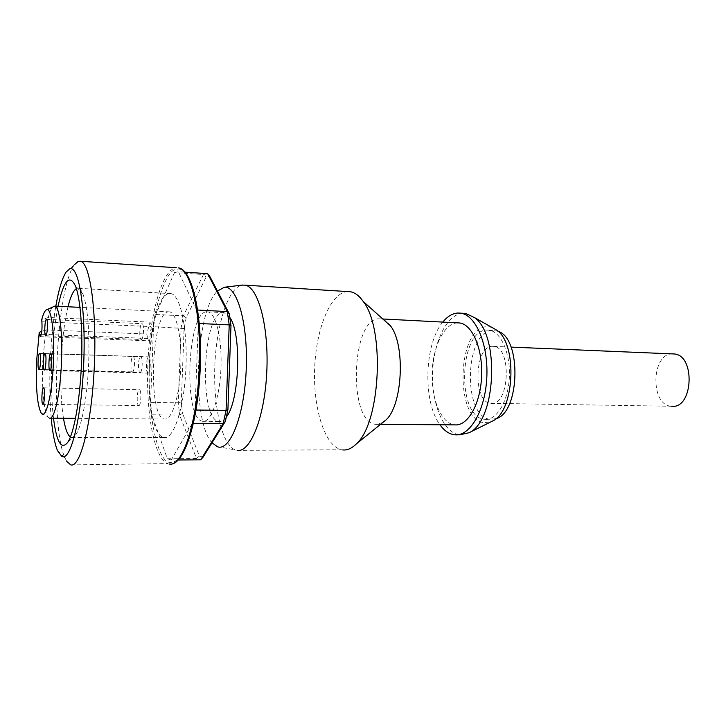 <?xml version="1.0" encoding="UTF-8"?>
<svg xmlns="http://www.w3.org/2000/svg" width="726" height="726" viewBox="0 0 726 726"><rect width="100%" height="100%" fill="white"/><g stroke="black" fill="none" stroke-linecap="round" stroke-linejoin="round"><path stroke-width="0.54" stroke-dasharray="3.63 2.72" d="M66.792 461.446L65.004 458.024C49.695 425.518 56.329 288.44 74.351 264.89L74.578 264.573M51.219 418.149C49.958 403.774 49.531 387.92 49.949 370.587C50.584 346.974 52.535 325.502 55.82 306.154M151.807 414.818L150.572 402.395L178.242 402.794L179.631 415.081L151.807 414.818L167.352 458.75L196.537 458.523L179.631 415.081L182.544 413.357L181.291 402.376L184.095 328.515L186.174 317.752L206.048 277.141L209.823 276.397M184.095 328.515L153.522 326.691L150.572 402.395M153.522 326.691L155.718 314.503L183.406 315.855L203.434 274.528L174.494 272.622L155.718 314.503M174.494 272.622L178.405 271.724L184.93 272.159M197.599 310.047L196.574 309.993L178.405 271.724M196.574 309.993L198.289 323.46L199.214 323.506M195.975 410.036L195.031 410.027L198.289 323.46M195.031 410.027L192.308 423.358L193.352 423.367M178.106 459.985L171.2 460.039L192.308 423.358M171.2 460.039L167.352 458.75M207.636 273.666L203.434 274.528L206.048 277.141M203.08 457.162L199.36 456.046L182.544 413.357M206.62 311.799L207.999 311.871C216.112 313.115 222.392 339.65 220.904 369.416C219.515 399.2 210.785 422.995 202.699 421.298L202.527 421.271C183.07 419.065 187.154 311.962 206.62 311.799M226.43 416.842C223.953 420.263 221.448 421.788 218.925 421.416L218.753 421.389C198.543 419.192 202.554 312.734 222.764 312.625L224.189 312.697L229.906 317.589M212.01 442.824C191.174 420.508 195.194 311.508 217.428 291.017M347.618 291.571L346.774 291.643C329.949 293.694 315.864 329.867 314.612 369.262C313.169 408.638 324.803 446.245 341.538 449.748L237.13 450.401L234.952 449.811C221.575 444.167 213.063 404.954 214.878 364.679C216.557 324.386 228.354 287.659 242.048 285.118M390.452 325.847C387.502 321.754 384.317 319.431 380.896 318.886L378.89 318.787C351.212 318.551 347.772 422.069 375.505 424.32L382.656 422.623M457.471 322.843L457.416 322.852C444.167 323.406 432.823 346.765 432.115 372.81C431.235 398.846 441.154 423.204 454.376 424.828L454.694 424.864M442.815 322.09C424.274 343.697 422.596 401.886 439.965 424.774M463.115 313.296L462.752 313.314C446.853 314.267 433.458 342.037 432.623 372.783C431.58 403.511 443.287 432.496 459.159 434.72L459.83 434.801M491.72 327.317L487.291 326.682C456.917 326.038 454.068 420.817 484.523 422.732L491.475 421.579M186.174 317.752L183.406 315.855L181.101 327.907L178.242 402.794L181.291 402.376M199.36 456.046L196.537 458.523L200.685 459.803M484.623 419.292L484.777 419.301C496.53 420.717 508.273 401.424 509.353 377.329C510.605 353.263 500.849 331.492 489.088 330.203L487.191 330.103C458.923 329.314 456.282 417.713 484.623 419.292M498.199 331.374L493.09 330.394C464.64 329.595 462.008 417.768 490.54 419.347L495.949 418.675M490.994 403.338C509.461 406.56 512.193 347.046 493.616 346.384L492.627 346.32C474.287 345.24 472.472 402.585 490.858 403.329L490.994 403.338M672.467 353.889C651.113 353.299 650.024 405.553 671.423 406.261L671.586 406.27M53.479 418.167C51.6 401.768 51.083 382.911 51.936 361.593C52.862 340.594 54.904 322.153 58.071 306.272M67.999 306.771C64.396 321.754 62.109 340.131 61.138 361.902C60.285 383.972 61.057 402.758 63.471 418.24M70.368 436.998L71.357 437.433C72.927 437.814 74.542 436.716 76.185 434.139C81.993 425.463 87.419 395.688 88.663 363.481C89.661 330.747 87.764 307.615 82.964 294.084C81.602 290.709 80.141 288.785 78.571 288.322L76.366 288.621M163.649 437.397L164.121 437.506C173.541 439.72 184.032 408.602 185.883 369.225C187.843 329.876 180.538 295.192 171.082 293.631L169.185 293.576C146.489 295.355 141.062 433.032 163.649 437.397M168.486 311.817L169.666 311.871C176.781 313.051 182.162 339.033 180.71 368.191C179.34 397.367 171.572 420.708 164.484 419.047L164.357 419.029C147.287 417.005 151.407 311.953 168.486 311.817M49.359 418.103L47.834 416.778C43.769 411.134 41.672 386.668 42.789 361.448L45.765 329.885L146.761 334.042L147.668 338.461L148.993 340.848C151.072 338.597 151.734 333.842 150.981 326.573L150.055 322.144L146.761 334.042M150.055 322.144L48.261 317.489C49.813 311.527 51.455 307.86 53.17 306.49M48.261 317.489L41.691 319.857M41.79 331.355L45.765 329.885M132.422 371.912C134.655 372.483 135.363 356.557 133.112 356.466L133.04 356.457C130.807 356.039 130.126 371.794 132.368 371.903L132.422 371.912M138.72 405.571C141.098 406.424 141.779 389.771 139.374 389.69L139.347 389.69C136.978 389 136.325 405.462 138.72 405.571L42.852 404.309M140.018 372.502C142.369 373.091 143.095 356.756 140.726 356.657L140.644 356.647C138.303 356.221 137.604 372.365 139.964 372.492L140.018 372.502M148.031 373.119C150.5 373.736 151.253 356.974 148.757 356.856L148.667 356.847C146.198 356.402 145.481 372.973 147.968 373.11L148.031 373.119M141.316 339.496C143.639 339.841 144.41 323.805 142.078 323.687L141.942 323.678C139.628 323.497 138.884 339.341 141.207 339.487L141.316 339.496M70.794 464.903L167.815 463.633C154.239 459.249 145.772 412.159 147.877 364.316C149.529 316.427 161.562 270.907 175.32 267.912L176.309 267.74M149.374 364.37C146.915 408.166 156.535 460.302 169.158 462.308C172.661 462.997 176.418 461.146 180.402 456.763C184.404 450.61 188.134 441.762 191.582 430.2C196.374 410.381 199.251 389.272 200.222 366.866C201.229 339.977 199.314 315.855 194.468 294.475C189.059 275.708 183.088 267.313 176.554 269.292C163.967 269.237 150.155 320.72 149.374 364.37M41.908 321.763L150.981 326.573M147.668 338.461L41.346 334.278M57.49 450.565L65.004 458.024M66.13 272.05L74.351 264.89M216.693 446.517L234.952 449.811M375.787 424.356L380.469 424.383M380.896 318.886L382.793 318.986M224.189 312.697L207.999 311.871M218.925 421.416L202.699 421.298M170.365 459.966L199.786 459.721M484.777 419.301L490.694 419.356M489.088 330.203L494.996 330.493M490.858 403.329L671.423 406.261M493.616 346.384L511.004 347.11M67.863 442.161L76.185 434.139M164.121 437.506L71.357 437.433M171.082 293.631L78.571 288.322M82.964 294.084L75.422 285.917M41.064 412.867L47.834 416.778M169.666 311.871L79.951 307.37M164.484 419.047L75.486 418.339M40.347 336.655L148.875 340.83M39.676 353.462L133.112 356.466M43.569 387.838L139.374 389.69M45.057 353.58L140.726 356.657M50.729 353.698L148.757 356.856M46.537 319.376L142.078 323.687M38.905 369.452L132.368 371.903M44.259 369.997L139.964 372.492M49.903 370.578L147.968 373.11M45.783 335.775L141.207 339.487"/><path stroke-width="1.09" d="M74.578 264.573L78.281 261.342L80.65 261.26C90.097 263.13 97.012 311.735 94.235 368.055C91.558 424.392 80.169 468.088 70.794 464.903L66.792 461.446M55.82 306.154C58.742 289.502 62.173 278.131 66.13 272.05L69.632 268.883C78.68 264.6 86.031 308.468 83.717 363.454C81.53 418.457 70.54 461.836 61.837 456.445L57.49 450.565C54.65 443.622 52.562 432.823 51.219 418.149M49.949 370.587L49.903 370.578C48.152 370.451 48.923 353.253 50.666 353.689L50.729 353.698C52.49 353.789 51.691 371.204 49.949 370.587M184.93 272.159L207.636 273.666L227.32 311.581L197.599 310.047M225.35 421.389L223.2 423.548L200.685 459.803L203.08 457.162L225.35 421.389L227.91 409.655L230.986 325.693L229.289 313.823L209.823 276.397L207.636 273.666M217.428 291.017L224.407 287.242C237.139 285.608 248.174 323.732 246.232 369.362C244.453 415.009 230.351 450.982 217.809 446.898L212.01 442.824M229.906 317.589C241.858 333.987 239.562 400.97 226.43 416.842M242.048 285.118L245.125 285.155C258.329 287.097 269.047 326.836 266.778 372.111C264.663 417.405 250.307 452.915 237.13 450.401M342.708 449.929C347.282 450.41 351.811 448.414 356.294 443.94C380.587 423.104 385.152 328.706 363.191 301.417C359.198 295.772 354.923 292.542 350.359 291.743L347.618 291.571M382.656 422.623L385.896 420C402.667 405.426 405.607 344.659 390.452 325.847L363.191 301.417M380.469 424.383L454.694 424.864C467.462 426.452 480.34 404.427 481.592 376.83C483.008 349.242 472.399 324.413 459.631 322.961L457.471 322.843M439.965 424.774C444.149 430.582 448.859 433.894 454.086 434.711L454.757 434.792C469.903 436.644 485.304 410.462 486.81 377.447C488.498 344.451 475.793 314.921 460.638 313.16L457.707 313.033C452.352 313.441 447.388 316.463 442.815 322.09M454.757 434.792L459.83 434.801L468.996 432.75C495.976 421.479 500.15 335.131 474.568 317.634L465.702 313.441L463.115 313.296M227.91 409.655L226.067 410.39L195.975 410.036M193.352 423.367L223.2 423.548L226.067 410.39L229.207 324.885L227.32 311.581L229.289 313.823M230.986 325.693L229.207 324.885L199.214 323.506M491.475 421.579L492.591 421.026C514.516 411.678 517.765 344.551 496.983 330.285L491.72 327.317M200.685 459.803L178.106 459.985M495.949 418.675C519.934 412.922 521.776 338.37 498.199 331.374M671.586 406.27C693.248 409.292 695.717 354.778 673.955 353.952L672.467 353.889M58.071 306.272C63.643 280.472 69.424 273.684 75.422 285.917C80.277 297.823 82.936 329.613 81.484 363.318C80.087 399.436 74.134 432.696 67.863 442.161C61.411 450.447 56.619 442.452 53.479 418.167M63.471 418.24C65.204 428.658 67.509 434.91 70.368 436.998M76.366 288.621C73.353 290.518 70.567 296.562 67.999 306.771M41.346 334.278L39.458 334.196L40.311 336.664C41.754 334.296 42.289 329.323 41.908 321.763L41.691 319.857C43.07 314.53 44.531 311.254 46.047 310.038L54.867 306.109C59.55 306.835 62.799 332.853 61.465 362.583C60.267 394 54.314 420.363 49.45 418.131L49.359 418.103M46.047 310.038C50.938 305.347 54.84 331.011 53.406 362.328C52.163 395.289 45.584 420.862 41.064 412.867C37.207 404.881 35.719 387.684 36.581 361.285L39.24 332.299L41.79 331.355M39.458 334.196L39.24 332.299M38.95 369.461L38.905 369.452C37.325 369.362 38.061 353.045 39.621 353.453L39.676 353.462C41.264 353.526 40.511 370.042 38.95 369.461M42.852 404.309L42.852 404.309C41.164 404.2 41.881 387.139 43.551 387.838L43.569 387.838C45.266 387.911 44.513 405.19 42.852 404.309M44.304 370.006L44.259 369.997C42.598 369.888 43.342 353.145 44.994 353.571L45.057 353.58C46.727 353.653 45.947 370.605 44.304 370.006M45.747 335.775L45.665 335.766C44.032 335.648 44.803 319.222 46.437 319.376L46.537 319.376C48.179 319.467 47.381 336.102 45.747 335.775M199.251 366.839C197.463 422.505 182.208 467.843 169.058 463.95C183.496 467.553 198.37 422.387 200.267 366.866C202.373 314.485 192.317 269.609 178.551 267.894C191.092 269.373 201.465 314.285 199.251 366.839M176.309 267.74L80.65 261.26M245.125 285.155L350.359 291.743M224.407 287.242L242.938 285.009M385.896 420L356.294 443.94M382.793 318.986L459.631 322.961M460.638 313.16L465.702 313.441M492.591 421.026L468.996 432.75M496.983 330.285L474.568 317.634M511.004 347.11L673.955 353.952M79.951 307.37L54.867 306.109M75.486 418.339L49.45 418.131"/></g></svg>
